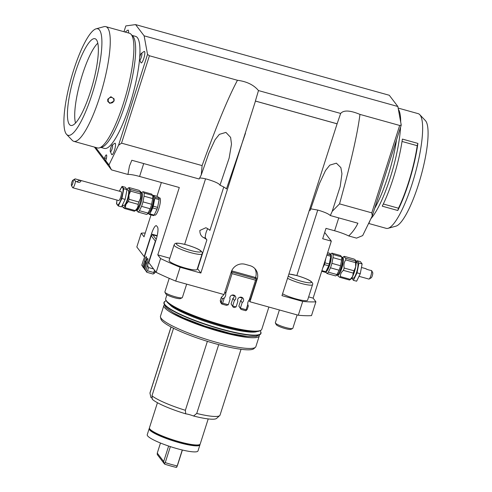 <?xml version="1.0" encoding="UTF-8"?>
<svg xmlns="http://www.w3.org/2000/svg" width="492" height="492" viewBox="0 0 492 492"><rect width="100%" height="100%" fill="white"/><g stroke="black" fill="none" stroke-linecap="round" stroke-linejoin="round"><path stroke-width="0.74" d="M96.051 28.837L103.966 26.673A59.532 13.216 105.6 0 1 105.774 26.642L129.421 33.228A59.532 13.216 105.6 0 1 130.958 34.194L132.797 36.125A58.154 12.909 105.6 0 1 133.141 36.531A58.154 12.909 105.6 0 1 125.368 103.904A58.154 12.909 105.6 0 1 101.856 147.2L99.286 147.901A59.532 13.216 105.6 0 1 97.477 147.932L73.831 141.345A59.532 13.216 105.6 0 1 72.293 140.38L66.641 134.439A55.289 12.275 105.6 0 1 73.695 69.999A55.289 12.275 105.6 0 1 96.051 28.837A55.289 12.275 105.6 0 1 92.102 94.15A55.289 12.275 105.6 0 1 66.641 134.439M132.114 35.412L135.607 36.383A58.154 12.909 105.6 0 1 137.452 37.736A58.154 12.909 105.6 0 1 139.685 57.57M139.531 59.434A58.154 12.909 105.6 0 1 124.599 119.433A58.154 12.909 105.6 0 1 104.402 148.43L100.909 147.459M374.652 208.417A58.154 12.909 -74.4 0 0 387.714 176.972A58.154 12.909 -74.4 0 0 396.509 139.925M402.026 141.462L417.222 145.694A58.154 12.909 105.6 0 1 398.477 208.221L383.323 204.002M398.477 208.221L397.794 210.502L382.259 206.179A59.532 13.216 -74.4 0 0 393.12 178.719A59.532 13.216 -74.4 0 0 402.37 139.082L417.905 143.412A59.532 13.216 105.6 0 1 408.655 183.042A59.532 13.216 105.6 0 1 397.794 210.502M417.905 143.412L417.222 145.694M106.536 155.005A4.133 0.916 105.6 0 1 105.989 159.789L105.712 160.656L108.062 165.072L104.335 158.848L104.611 157.987A4.133 0.916 105.6 0 1 106.407 154.906A4.133 0.916 105.6 0 1 106.536 155.005M106.838 162.778L106.684 163.264M94.421 147.083L111.463 169.875L127.932 174.457A16.537 2.675 -162.3 0 1 139.593 176.456L179.291 187.513L157.791 254.881L169.838 258.238M113.683 99.163A2.884 2.774 -37.3 0 1 111.991 102.84A2.884 2.774 -37.3 0 1 108.345 101.303A2.884 2.774 -37.3 0 1 110.036 97.625A2.884 2.774 -37.3 0 1 113.683 99.163M109.864 103.381L107.748 101.383L107.742 99.236L110.885 96.709L114.095 98.843L114.113 101.008L109.864 103.381M105.774 26.642A59.532 13.216 105.6 0 1 99.71 96.998A59.532 13.216 105.6 0 1 73.831 141.345M130.958 34.194A59.532 13.216 105.6 0 1 123.357 103.584A59.532 13.216 105.6 0 1 99.286 147.901M75.534 123.049A43.985 9.766 105.6 0 1 82.484 74.39A43.985 9.766 105.6 0 1 97.779 43.191M75.405 72.238A45.018 9.994 105.6 0 1 95.282 38.813A45.018 9.994 105.6 0 1 90.393 91.906A45.018 9.994 105.6 0 1 71.137 125.503A45.018 9.994 105.6 0 1 75.405 72.238M368.637 223.454L386.226 228.356A59.532 13.216 -74.4 0 0 388.034 228.319A59.532 13.216 -74.4 0 0 412.105 184.002A59.532 13.216 -74.4 0 0 419.707 114.611A59.532 13.216 -74.4 0 0 418.169 113.652L398.133 108.068M370.919 218.676A59.532 13.216 -74.4 0 0 390.187 177.901A59.532 13.216 -74.4 0 0 400.556 127.25M388.034 228.319L395.949 226.16A55.289 12.275 -74.4 0 0 418.305 184.998A55.289 12.275 -74.4 0 0 425.359 120.558L419.707 114.611M400.703 122.114A59.532 13.216 -74.4 0 0 398.342 109.212M111.463 169.875L108.972 164.931L118.541 145.263L121.53 143.154L149.42 55.762L237.458 80.282C246.799 81.512 253.804 84.938 258.485 90.565L340.648 113.449C343.656 109.962 350.095 110.282 359.959 114.402C357.518 133.799 350.71 163.621 339.541 203.873L371.786 212.852L372.253 215.927L362.684 235.594L356.546 238.134L348.711 235.951C352.383 232.482 355.384 228.38 357.721 223.645L357.918 223.227L330.304 215.539C328.582 213.854 324.486 212.046 318.023 210.127L310.723 208.805M339.541 203.873L332.192 211.388L330.304 215.539M149.42 55.762L147.532 54.415L144.138 35.836L397.85 106.5L401.244 125.079L399.676 125.46L371.786 212.852M359.959 114.402L399.676 125.46M116.991 200.072A9.188 2.042 -74.4 0 0 117.17 204.758A9.188 2.042 -74.4 0 0 119.87 202.175A9.188 2.042 -74.4 0 0 121.456 198.122A9.188 2.042 -74.4 0 0 122.625 193.534A9.188 2.042 -74.4 0 0 122.68 187.483A9.188 2.042 -74.4 0 0 119.98 190.06A9.188 2.042 -74.4 0 0 119.458 191.216M75.528 180.988A4.594 1.021 105.6 0 1 74.323 185.601A4.594 1.021 105.6 0 1 72.785 187.76L118.695 200.545A4.594 1.021 -74.4 0 0 120.602 197.39A4.594 1.021 -74.4 0 0 121.462 192.267A4.594 1.021 -74.4 0 0 121.155 191.695L79.895 180.201L80.94 180.982C80.104 182.821 78.302 182.821 75.528 180.988L74.243 180.078L75.208 178.897L79.895 180.201M119.445 191.216L122.034 186.388L123.8 188.707L121.924 198.497L118.289 205.982L116.518 203.663L116.979 200.066M118.289 205.982L121.506 206.874L125.14 199.395L121.924 198.497M123.8 188.707L127.016 189.598L125.14 199.395M122.034 186.388L125.251 187.286L127.016 189.598M126.979 189.783L128.111 190.103A7.995 1.777 105.6 0 1 127.293 199.549A7.995 1.777 105.6 0 1 123.818 205.502L122.367 205.096M143.067 191.689L151.696 194.094L152.723 195.435L144.095 193.036L143.067 191.689A10.566 2.343 -74.4 0 0 142.797 191.806L141.229 192.747A9.188 2.042 105.6 0 1 142.409 195.023A9.188 2.042 105.6 0 1 139.937 205.89A9.188 2.042 105.6 0 1 136.419 210.016L136.997 211.111M148.061 213.097L139.433 210.699L141.548 206.351L150.177 208.756L148.061 213.097A10.566 2.343 105.6 0 1 146.936 214.321L148.523 213.368A9.188 2.042 -74.4 0 0 151.825 207.181A9.188 2.042 -74.4 0 0 153.627 198.147A9.188 2.042 -74.4 0 0 153.32 196.136L152.723 195.435A10.566 2.343 105.6 0 1 152.803 196.818A10.566 2.343 105.6 0 1 152.698 198.583L151.61 204.272L142.975 201.868L144.064 196.179L152.698 198.583M137.004 210.693L138.031 212.034L146.659 214.438A10.566 2.343 105.6 0 0 146.936 214.321M144.064 196.179A10.566 2.343 -74.4 0 0 144.174 194.414A10.566 2.343 -74.4 0 0 144.095 193.036M151.61 204.272A10.566 2.343 105.6 0 1 150.177 208.756M141.548 206.351A10.566 2.343 -74.4 0 0 142.975 201.868M138.031 212.034A10.566 2.343 -74.4 0 0 139.433 210.699M126.936 189.494A10.104 2.245 105.6 0 1 128.111 188.184A10.104 2.245 105.6 0 1 128.996 188.301A10.104 2.245 105.6 0 1 128.941 194.961A10.104 2.245 105.6 0 1 125.909 204.463A10.104 2.245 105.6 0 1 122.932 207.304A10.104 2.245 105.6 0 1 122.834 207.144A10.104 2.245 105.6 0 1 122.496 205.133M125.909 204.463L128.283 201.597L138.117 204.334C138.27 206.732 137.262 208.799 135.097 210.551L125.257 207.808L125.909 204.463M128.941 194.961L130.577 191.136L140.417 193.873L140.503 198.184L138.861 202.009L129.021 199.272L128.941 194.961M128.996 188.301L129.125 187.575L138.965 190.318L140.65 191.652L140.429 192.243L130.595 189.5L128.996 188.301M128.111 188.184L129.125 187.575M122.834 207.144L124.531 208.503L134.365 211.246L136.438 210.004A9.188 2.042 -74.4 0 0 141.093 198.682A9.188 2.042 -74.4 0 0 141.241 192.766L140.65 191.652M140.429 192.243A11.027 2.448 105.6 0 1 140.417 193.873M124.531 208.503A11.027 2.448 -74.4 0 0 125.257 207.808M130.577 191.136A11.027 2.448 -74.4 0 0 130.595 189.5M135.097 210.551A11.027 2.448 105.6 0 1 134.365 211.246M128.283 201.597A11.027 2.448 -74.4 0 0 129.021 199.272M138.861 202.009A11.027 2.448 105.6 0 1 138.117 204.334M158.529 197.593L159.777 197.938A8.936 1.986 105.6 0 1 160.005 204.039A8.936 1.986 105.6 0 1 154.98 215.158L154.224 214.949M159.107 198.35L154.796 197.151L153.393 195.312L157.704 196.511L159.107 198.35A10.104 2.245 -74.4 0 1 159.1 199.598L157.612 207.378L153.295 206.173L154.783 198.399L159.1 199.598M154.156 215.09L149.839 213.891L152.729 207.956L157.04 209.155L154.156 215.09A10.104 2.245 -74.4 0 1 153.596 215.625L149.279 214.426A10.104 2.245 -74.4 0 0 149.839 213.891M148.492 213.387L149.279 214.426M152.729 207.956A10.104 2.245 -74.4 0 0 153.295 206.173M154.783 198.399A10.104 2.245 -74.4 0 0 154.796 197.151M153.393 195.312A10.104 2.245 -74.4 0 0 153.043 195.613M150.017 211.462A7.072 1.568 -74.4 0 0 153.418 202.876A7.072 1.568 -74.4 0 0 153.615 198.534M157.04 209.155A10.104 2.245 -74.4 0 0 157.612 207.378M351.712 278.103L353.404 280.317L356.62 281.209L360.255 273.73L362.13 263.933L360.365 261.621L357.149 260.723L356.282 262.5M362.13 263.933L358.914 263.042L357.149 260.723M360.255 273.73L357.038 272.832L358.914 263.042M353.404 280.317L357.038 272.832M356.153 262.464L357.42 262.82A7.995 1.777 105.6 0 1 357.34 269.622A7.995 1.777 105.6 0 1 353.865 277.9A7.995 1.777 105.6 0 1 353.133 278.22L351.866 277.863M336.983 274.567L328.355 272.168L330.47 267.82L339.099 270.225L336.983 274.567A10.566 2.343 105.6 0 1 335.858 275.791L337.444 274.837A9.188 2.042 -74.4 0 0 340.747 268.65A9.188 2.042 -74.4 0 0 342.549 259.616A9.188 2.042 -74.4 0 0 342.241 257.605A9.188 2.042 105.6 0 1 343.016 257.697A9.188 2.042 105.6 0 1 341.786 268.343A9.188 2.042 105.6 0 1 337.5 274.973A9.188 2.042 105.6 0 1 337.426 274.85L338.09 276.08L339.689 277.279L349.523 280.022L350.538 279.413A10.104 2.245 -74.4 0 0 352.629 276.461A10.104 2.245 -74.4 0 0 355.661 266.959A10.104 2.245 -74.4 0 0 355.821 260.452A10.104 2.245 -74.4 0 0 355.808 260.44L355.587 261.018L345.753 258.275L344.154 257.076L344.283 256.35L354.123 259.093L355.716 260.299M331.989 253.159L340.624 255.563L341.645 256.91L333.016 254.505L331.989 253.159A10.566 2.343 -74.4 0 0 331.719 253.275L330.163 254.21A9.188 2.042 105.6 0 1 331.331 256.492A9.188 2.042 105.6 0 1 329.222 266.4A9.188 2.042 105.6 0 1 325.753 271.83M326.897 269.53A7.072 1.568 -74.4 0 0 329.523 263.97A7.072 1.568 -74.4 0 0 330.575 257.242M325.925 272.162L326.952 273.509L335.581 275.907A10.566 2.343 105.6 0 0 335.858 275.791M344.246 256.375L342.235 257.58L341.645 256.91A10.566 2.343 105.6 0 1 341.725 258.288A10.566 2.343 105.6 0 1 341.62 260.053L340.532 265.742L331.903 263.337L332.992 257.648L341.62 260.053M340.532 265.742A10.566 2.343 105.6 0 1 339.099 270.225M332.992 257.648A10.566 2.343 -74.4 0 0 333.096 255.883A10.566 2.343 -74.4 0 0 333.016 254.505M326.952 273.509A10.566 2.343 -74.4 0 0 328.355 272.168M330.47 267.82A10.566 2.343 -74.4 0 0 331.903 263.337M355.661 266.959L354.019 270.784L344.179 268.048C343.539 265.01 344.062 262.298 345.735 259.911L355.575 262.648L355.661 266.959M352.629 276.461L350.255 279.327L340.415 276.584C340.261 274.192 341.27 272.119 343.434 270.372L353.274 273.115L352.629 276.461M339.689 277.279A11.027 2.448 -74.4 0 0 340.415 276.584M343.434 270.372A11.027 2.448 -74.4 0 0 344.179 268.048M345.735 259.911A11.027 2.448 -74.4 0 0 345.753 258.275M350.255 279.327A11.027 2.448 105.6 0 1 349.523 280.022M354.019 270.784A11.027 2.448 105.6 0 1 353.274 273.115M355.587 261.018A11.027 2.448 105.6 0 1 355.575 262.648M339.843 271.055A6.064 1.347 -74.4 0 0 342.34 262.082M322.74 268.005L324.388 264.616L328.705 265.821L325.815 271.756L321.891 270.661M326.836 255.17L330.759 256.264L329.271 264.038L324.96 262.839L325.809 258.398M327.629 252.691L329.369 253.177L330.772 255.016L327.205 254.02M321.694 271.295L325.261 272.285A10.104 2.245 105.6 0 0 325.815 271.756M330.772 255.016A10.104 2.245 105.6 0 1 330.759 256.264M329.271 264.038A10.104 2.245 105.6 0 1 328.705 265.821M324.96 262.839A10.104 2.245 105.6 0 1 324.388 264.616M325.655 258.872A8.936 1.986 105.6 0 1 322.893 267.531M139.666 57.65A3.493 0.775 105.6 0 1 141.266 53.431A3.493 0.775 105.6 0 1 141.456 56.801A3.493 0.775 105.6 0 1 139.55 59.587A3.493 0.775 105.6 0 1 139.666 57.65M139.55 59.587L140.989 62.779A5.972 1.322 -74.4 0 0 144.058 57.527A5.972 1.322 -74.4 0 0 144.15 51.439L141.266 53.431M125.097 32.023A3.493 0.775 105.6 0 1 125.589 32.164M128.48 32.964A5.972 1.322 -74.4 0 0 127.895 30.117L125.017 32.103M110.374 149.451A3.493 0.775 105.6 0 1 111.973 145.232A3.493 0.775 105.6 0 1 112.158 148.602A3.493 0.775 105.6 0 1 110.257 151.388A3.493 0.775 105.6 0 1 110.374 149.451M110.257 151.388L111.69 154.58A5.972 1.322 -74.4 0 0 114.759 149.328A5.972 1.322 -74.4 0 0 114.851 143.24L111.973 145.232M368.545 223.553L368.711 223.374A3.493 0.775 -74.4 0 0 369.935 220.687M372.253 215.927L401.244 125.079M144.138 35.836L135.571 24.6L389.283 95.264L397.85 106.5M108.972 164.931L105.712 160.656M147.532 54.415L118.541 145.263M135.571 24.6L125.823 25.922L123.972 31.716M104.335 158.848L95.62 147.415M164.654 301.553A50.891 8.223 17.7 0 0 164.027 302.371L163.941 302.629A50.891 8.223 17.7 0 0 205.102 324.351A50.891 8.223 17.7 0 0 260.901 333.57L260.988 333.312A50.891 8.223 17.7 0 0 260.945 332.284M164.027 302.371A50.891 8.223 17.7 0 0 205.182 324.093A50.891 8.223 17.7 0 0 260.988 333.312M166.056 300.317L164.223 302.346A50.707 8.192 17.7 0 0 205.207 324.074A50.707 8.192 17.7 0 0 260.834 333.182L260.514 330.464M168.559 303.496L168.559 303.496A46.537 7.521 17.7 0 0 168.559 303.502L171.542 306.313C176.154 309.763 188.67 315.803 206.234 321.743C223.688 327.506 237.962 330.932 249.063 332.014C256.381 332.506 256.849 331.442 256.633 331.608L256.633 331.608M173.91 313.176A46.537 7.521 17.7 0 0 219.34 330.852A46.537 7.521 17.7 0 0 246.67 336.393M171.087 326.983L149.968 393.151A36.752 5.941 -162.3 0 1 150.011 392.782L171.025 326.946M160.46 316.977L160.915 319.007A49.009 7.921 17.7 0 0 215.785 343.834A49.009 7.921 17.7 0 0 253.878 348.674L255.434 347.284A50.073 8.093 -162.3 0 1 216.511 342.34A50.073 8.093 -162.3 0 1 160.46 316.977A50.073 8.093 -162.3 0 1 160.478 316.178L163.891 305.471A50.073 8.093 17.7 0 0 219.93 331.626A50.073 8.093 17.7 0 0 259.296 335.913A50.073 8.093 17.7 0 0 259.346 335.31M259.296 335.913L255.877 346.626A50.073 8.093 -162.3 0 1 255.434 347.284M164.199 304.948A50.073 8.093 17.7 0 0 163.891 305.471M241.043 349.295L220.029 415.131A36.752 5.941 -162.3 0 1 219.703 415.611A36.752 5.941 -162.3 0 1 196.738 413.452L193.559 416.011A34.631 5.596 17.7 0 0 216.597 418.397L219.703 415.611M193.559 416.011A7.349 1.187 17.7 0 0 185.718 413.827A34.631 5.596 17.7 0 1 152.323 399.332L151.979 395.796L173.541 328.244M152.249 398.243A7.349 1.187 17.7 0 0 150.933 397.505A34.631 5.596 17.7 0 1 150.915 397.431L150.798 396.896M149.968 393.151L150.933 397.505M151.979 395.796A36.752 5.941 -162.3 0 0 185.373 410.291L185.718 413.827M185.373 410.291L207.372 341.356M218.7 344.628L196.738 413.452M255.317 278.183L255.655 277.131L257.187 279.136L249.961 301.768L298.3 315.231L302.709 301.411L281.978 295.637L337.1 123.824L255.446 101.081L200.859 273.042L180.127 267.267A101.063 16.334 -162.3 0 1 160.577 258.546L157.791 254.881M180.127 267.267L175.718 281.092A101.063 16.334 -162.3 0 1 156.167 272.365L160.577 258.546M200.859 273.042L197.649 268.829A16.537 2.675 17.7 0 0 197.409 268.558M202.095 253.866L197.132 269.413A14.698 2.374 -162.3 0 1 185.576 268.152A14.698 2.374 -162.3 0 1 169.125 260.477L174.088 244.93A14.698 2.374 17.7 0 0 190.539 252.605A14.698 2.374 17.7 0 0 202.095 253.866C202.636 253.054 202.132 251.978 200.57 250.637C198.442 248.977 193.731 247.039 186.443 244.819C174.297 241.781 175.109 243.632 174.088 244.93M207.821 228.768A5.055 1.119 -74.4 0 0 205.779 233.651A5.055 1.119 -74.4 0 0 205.508 238.091L206.886 239.893A16.537 2.675 17.7 0 0 203.424 237.507C201.019 236.172 199.826 233.829 199.85 230.471L205.81 227.753L206.456 228.005A16.537 2.675 -162.3 0 1 209.918 230.391L223.755 187.022M249.961 301.768L248.921 300.397M256.227 279.604L256.529 280.237L250.643 298.681L249.173 300.12L255.532 280.182L256.227 279.604L255.705 278.693L232.218 272.15L231.523 271.24M144.574 256.762L144.205 256.664L151.425 234.032A11.211 2.491 -74.4 0 1 154.347 227.298A11.211 2.491 -74.4 0 1 156.296 225.68A11.211 2.491 -74.4 0 1 156.653 225.939L157.514 227.07A11.211 2.491 -74.4 0 1 157.846 231.886A11.211 2.491 -74.4 0 1 156.013 240.053L148.793 262.685L156.167 272.365M151.019 214.906L144.027 236.824L141.235 233.165A101.063 16.334 -162.3 0 1 145.232 233.042M141.235 233.165L136.825 246.984L144.205 256.664M175.718 281.092L224.057 294.554L231.277 271.922A11.211 10.775 142.7 0 1 236.738 265.329A11.211 10.775 142.7 0 1 245.17 264.315L250.016 265.668A11.211 10.775 142.7 0 1 255.569 269.413A11.211 10.775 142.7 0 1 256.48 270.828A11.211 10.775 142.7 0 1 257.187 279.136M308.644 296.897L313.121 298.146L315.913 301.805A101.063 16.334 -162.3 0 1 302.709 301.411M315.913 301.805L311.504 315.624A101.063 16.334 -162.3 0 1 298.3 315.231M348.711 235.951A16.537 2.675 -162.3 0 0 334.622 230.773L325.993 228.368L322.684 238.737L331.319 241.142L313.121 298.146M287.519 278.275A14.698 2.374 17.7 0 0 300.999 283.374A14.698 2.374 17.7 0 0 312.555 284.628L307.592 300.175A14.698 2.374 -162.3 0 1 296.036 298.921A14.698 2.374 -162.3 0 1 282.556 293.822M268.896 307.039L261.793 329.289A50.436 8.149 -162.3 0 1 260.742 330.353A50.436 8.149 -162.3 0 1 212.765 322.192A50.436 8.149 -162.3 0 1 166.37 300.76A50.436 8.149 -162.3 0 1 165.939 300.095A50.436 8.149 -162.3 0 1 165.693 298.619L166.917 294.794M165.939 300.095L166.53 301.215A49.52 8.001 17.7 0 0 166.954 301.86A49.52 8.001 17.7 0 0 212.507 322.906A49.52 8.001 17.7 0 0 259.61 330.919L260.742 330.353M255.655 277.131A11.211 10.775 142.7 0 0 254.948 268.823A11.211 10.775 142.7 0 0 254.745 268.454M156.96 196.302L161.358 182.52M233.245 307.236L231.105 303.964L233.245 307.236L234.278 307.525L236.086 306.934L237.864 301.362A3.032 2.915 -37.3 0 1 243.03 298.269A3.032 2.915 -37.3 0 1 242.181 302.568L240.65 300.557A3.032 2.915 142.7 0 0 242.076 297.992L239.696 297.328M228.319 304.769L222.618 303.183L224.297 297.924L222.396 298.804L221.363 302.045L220.262 300.6L220.705 302.605L221.806 304.05L226.511 305.36L228.319 304.769L230.096 299.204A3.032 2.915 -37.3 0 1 235.262 296.104A3.032 2.915 -37.3 0 1 234.413 300.403L232.882 298.398A3.032 2.915 142.7 0 0 234.309 295.827L231.929 295.163M324.695 232.445L331.319 241.142M154.9 272.051A7.81 1.261 17.7 0 0 154.937 272.064A7.81 1.261 17.7 0 0 156.253 272.408M164.912 292.217L165.804 293.896A7.81 1.261 17.7 0 0 174.506 297.746A7.81 1.261 17.7 0 0 180.484 298.576L182.181 297.728A9.188 1.482 -162.3 0 1 175.152 296.75A9.188 1.482 -162.3 0 1 164.912 292.217A9.188 1.482 -162.3 0 1 164.869 291.953L169.211 278.337M186.653 284.136L182.372 297.537A9.188 1.482 -162.3 0 1 182.181 297.728M275.372 322.986L276.264 324.659A7.81 1.261 17.7 0 0 284.966 328.508A7.81 1.261 17.7 0 0 290.944 329.345L292.642 328.496A9.188 1.482 -162.3 0 1 285.612 327.512A9.188 1.482 -162.3 0 1 275.372 322.986A9.188 1.482 -162.3 0 1 275.329 322.715L279.394 309.966M297.113 314.898L292.832 328.299A9.188 1.482 -162.3 0 1 292.642 328.496M147.606 265.44L145.933 270.698L144.925 269.37L146.794 272.291L153.006 274.019L153.904 273.65L153.732 272.525L147.52 270.797L148.553 267.556L147.606 265.44A5.055 1.119 105.6 0 1 148.996 261.092L149.39 260.815M156.235 239.34L152.791 234.819L157.114 236.025M152.791 234.819L151.198 235.693L155.361 241.154L155.7 241.043M143.775 266.836L142.778 266.559L141.77 265.231L143.75 267.925M141.77 265.231L143.449 259.979A5.055 1.119 105.6 0 0 144.833 255.631L151.198 235.693M155.361 241.154L148.996 261.092M153.572 268.952L148.553 267.556M145.933 270.698L146.794 272.291M145.152 268.644L144.156 268.368L143.547 267.562L145.128 269.733M145.669 261.301L144.556 260.994A3.032 0.67 105.6 0 1 145.368 258.042A3.032 0.67 105.6 0 1 146.345 256.713A3.032 0.67 105.6 0 1 146.444 256.781A3.032 0.67 105.6 0 1 146.37 259.05A3.032 0.67 105.6 0 1 145.325 261.996L143.547 267.562M143.387 267.826L142.778 266.559L144.556 260.994M147.04 263.109L145.933 262.796A3.032 0.67 105.6 0 1 146.745 259.85A3.032 0.67 105.6 0 1 147.723 258.521A3.032 0.67 105.6 0 1 147.821 258.589A3.032 0.67 105.6 0 1 147.748 260.852A3.032 0.67 105.6 0 1 146.696 263.804L144.925 269.37M153.904 273.65L154.562 273.097L155.201 271.098M154.488 270.157L153.732 272.525M147.52 270.797L146.425 271.566M144.765 269.628L144.156 268.368L145.933 262.796M242.076 297.992A3.032 2.915 142.7 0 0 242.027 297.445M234.309 295.827A3.032 2.915 142.7 0 0 234.26 295.28M238.872 306.129L241.012 309.4L245.717 310.71L246.4 310.323L246.105 309.72L240.403 308.133L238.872 306.129L240.65 300.557M231.677 270.858L254.604 277.248L255.705 278.693M232.218 272.15L231.529 272.728L232.046 273.638L255.532 280.182M230.963 272.912L231.529 272.728M220.262 300.6L221.295 297.359L222.765 295.92A5.055 4.859 142.7 0 0 223.762 294.468M222.396 298.804L221.295 297.359M222.618 303.183L221.757 303.459L221.363 302.045M224.942 291.774L225.68 293.576L232.046 273.638M225.68 293.576A5.055 4.859 -37.3 0 1 224.297 297.924M246.4 310.323L247.267 309.259L248.3 306.024L247.783 304.468A5.055 4.859 -37.3 0 1 249.173 300.12M241.012 309.4L240.403 308.133L242.181 302.568M221.806 304.05L221.757 303.459M247.783 304.468L246.105 309.72M236.086 306.934L232.636 305.969L234.413 300.403M231.105 303.964L232.882 298.398M258.485 90.565L255.379 101.032L337.106 123.793L340.648 113.449M121.53 143.154L202.101 165.595L201.259 174.918L199.137 179.002L131.825 160.257L129.47 166.025L127.932 174.457M245.465 133.283L226.443 188.971C225.625 187.975 223.473 186.726 219.986 185.213C219.248 183.608 215.109 181.653 207.562 179.359C203.731 178.319 201.068 177.895 199.586 178.098M332.192 211.388L340.187 186.499L341.952 173.756L340.87 167.618L336.374 163.172L329.812 165.127L325.513 170.533L319.382 183.7L310.237 210.348L309.21 210.318M202.101 165.595C216.351 126.204 228.14 97.767 237.458 80.282M201.259 174.918L208.928 152.938L215.053 139.765L219.352 134.359L225.92 132.403L230.619 137.403L231.492 144.119L229.143 158.08L219.986 185.213M359.209 276.381L368.883 279.075A4.594 1.021 -74.4 0 0 369.068 279.062A4.594 1.021 -74.4 0 0 369.141 279.025A4.594 1.021 -74.4 0 0 371.042 275.133A4.594 1.021 -74.4 0 0 371.601 270.545C368.988 270.083 367.044 269.481 365.777 268.743M371.214 277.777A2.755 0.609 -74.4 0 0 371.257 277.759A2.755 0.609 -74.4 0 0 372.432 275.299A2.755 0.609 -74.4 0 0 372.696 272.586L371.866 271.012M371.897 271.504L371.601 270.545M76.887 181.831A2.755 1.273 151.2 0 1 80.897 180.835M72.877 180.226A2.755 0.609 105.6 0 1 73.216 180.539A2.755 0.609 105.6 0 1 72.595 183.897A2.755 0.609 105.6 0 1 71.432 185.398A2.755 0.609 105.6 0 1 71.365 185.158A2.755 0.609 105.6 0 1 71.789 182.384A2.755 0.609 105.6 0 1 72.877 180.226L74.993 178.959A4.594 1.021 105.6 0 1 75.208 178.897M208.214 418.913L200.207 444.012A26.642 4.305 -162.3 0 1 199.647 444.577A26.642 4.305 -162.3 0 1 174.303 440.266A26.642 4.305 -162.3 0 1 149.796 428.944A26.642 4.305 -162.3 0 1 149.568 428.594A26.642 4.305 -162.3 0 1 149.439 427.812L157.452 402.714M199.647 444.577L198.516 445.143A25.725 4.157 -162.3 0 1 174.045 440.98A25.725 4.157 -162.3 0 1 150.386 430.045A25.725 4.157 -162.3 0 1 150.165 429.713L149.568 428.594M182.397 450.02L177.495 465.371L176.388 467.4A22.829 3.69 -162.3 0 1 170.626 465.949A22.829 3.69 -162.3 0 1 164.574 464.11L163.688 461.527L157.268 453.101L157.268 454.522L164.574 464.11M176.849 467.049L182.261 449.989M170.349 446.619L165.25 462.603L164.488 463.605M163.688 461.527L168.627 446.047M177.175 465.924A23.887 3.862 -162.3 0 1 171.357 464.454A23.887 3.862 -162.3 0 1 165.25 462.603M157.268 453.101L160.478 443.028M199.924 444.399A26.642 4.305 -162.3 0 1 199.93 444.879A26.642 4.305 -162.3 0 1 178.983 442.597A26.642 4.305 -162.3 0 1 149.162 428.68A26.642 4.305 -162.3 0 1 149.445 428.292M199.93 444.879L197.999 450.924A26.642 4.305 -162.3 0 1 177.052 448.642A26.642 4.305 -162.3 0 1 147.237 434.725L149.162 428.68M72.785 187.76A4.594 1.021 105.6 0 1 72.588 187.575L71.432 185.398M106.352 158.473L104.611 157.987M206.886 239.893L197.649 268.829M184.648 244.34L205.551 178.836M139.593 176.456L143.707 163.565M317.746 210.047L296.836 275.563M334.622 230.773L338.736 217.888M203.424 237.507L205.508 238.091M151.425 234.032L157.206 235.643M186.505 244.862A12.86 2.079 -162.3 0 1 200.724 251.037A12.86 2.079 -162.3 0 1 190.785 250.477A12.86 2.079 -162.3 0 1 176.56 244.303A12.86 2.079 -162.3 0 1 186.505 244.862M288.865 274.062A12.86 2.079 -162.3 0 1 296.965 275.625A12.86 2.079 -162.3 0 1 311.184 281.799A12.86 2.079 -162.3 0 1 301.245 281.246A12.86 2.079 -162.3 0 1 288.226 276.067M357.721 223.645L357.856 223.208M260.274 334.388L256.129 336.516L247.624 336.497L230.656 333.508L204.764 326.098L183.43 317.869L173.289 312.826L166.062 307.721L163.984 303.656M288.89 273.983L296.904 275.582C304.191 277.802 308.902 279.745 311.03 281.406C312.586 282.74 313.096 283.816 312.555 284.628M208.38 154.334L208.928 152.938M366.048 268.749L361.669 267.531M371.257 277.759L369.141 279.025M325.606 271.984L325.919 272.58M319.388 183.7L318.841 185.097"/></g></svg>

